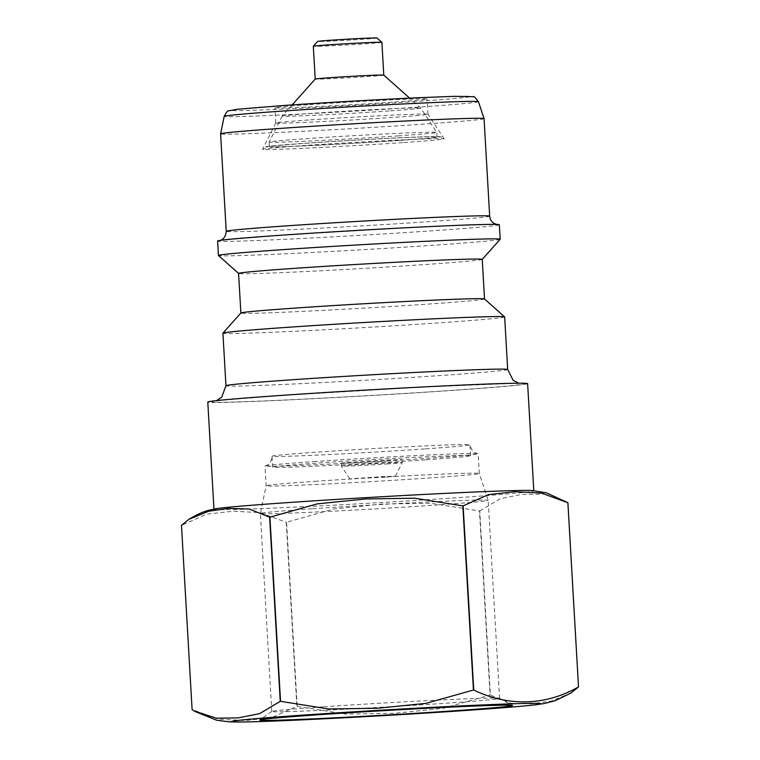 <?xml version="1.0" encoding="UTF-8"?>
<svg xmlns="http://www.w3.org/2000/svg" width="760" height="760" viewBox="0 0 760 760"><rect width="100%" height="100%" fill="white"/><g stroke="black" fill="none" stroke-linecap="round" stroke-linejoin="round"><path stroke-width="0.57" stroke-dasharray="3.8 2.85" d="M377.045 38A29.763 0.532 -3.3 0 1 363.46 39.245A29.763 0.532 -3.3 0 1 332.909 41.021A29.763 0.532 -3.3 0 1 317.632 41.429M381.89 42.313A34.342 0.617 -3.3 0 1 366.197 43.738A34.342 0.617 -3.3 0 1 331.217 45.78A34.342 0.617 -3.3 0 1 313.32 46.265M383.772 75.097A34.342 0.617 -3.3 0 1 383.781 75.107A34.342 0.617 -3.3 0 1 368.087 76.532A34.342 0.617 -3.3 0 1 333.108 78.574A34.342 0.617 -3.3 0 1 315.21 79.069L315.21 79.059M389.091 110.969A69.407 1.244 -3.3 0 1 318.088 115.111A69.407 1.244 -3.3 0 1 282.226 116.071A69.407 1.244 -3.3 0 1 282.235 116.061A69.407 1.244 -3.3 0 1 313.937 113.202A69.407 1.244 -3.3 0 1 384.075 109.107A69.407 1.244 -3.3 0 1 420.793 108.072A69.407 1.244 -3.3 0 1 420.802 108.081A69.407 1.244 -3.3 0 1 389.091 110.969M398.411 135.879A83.942 1.51 -3.3 0 1 312.911 140.857A83.942 1.51 -3.3 0 1 269.154 142.053A83.942 1.51 -3.3 0 1 269.163 142.044A83.942 1.51 -3.3 0 1 307.505 138.577A83.942 1.51 -3.3 0 1 392.625 133.608A83.942 1.51 -3.3 0 1 436.762 132.373A83.942 1.51 -3.3 0 1 436.772 132.392A83.942 1.51 -3.3 0 1 398.411 135.879M398.677 140.448A83.942 1.51 -3.3 0 1 313.177 145.426A83.942 1.51 -3.3 0 1 269.42 146.623A83.942 1.51 -3.3 0 1 307.772 143.146A83.942 1.51 -3.3 0 1 393.272 138.159A83.942 1.51 -3.3 0 1 437.028 136.961A83.942 1.51 -3.3 0 1 398.677 140.448M402.61 142.614A90.962 1.634 -3.3 0 1 309.548 148.038A90.962 1.634 -3.3 0 1 262.551 149.302A90.962 1.634 -3.3 0 1 304.104 145.549A90.962 1.634 -3.3 0 1 396.34 140.163A90.962 1.634 -3.3 0 1 444.163 138.823A90.962 1.634 -3.3 0 1 402.61 142.614M310.612 119.852A76.237 1.368 -3.3 0 1 387.913 115.339A76.237 1.368 -3.3 0 1 427.994 114.228A76.237 1.368 -3.3 0 1 428.003 114.237A76.237 1.368 -3.3 0 1 393.167 117.401A76.237 1.368 -3.3 0 1 315.514 121.923A76.237 1.368 -3.3 0 1 275.776 123.016A76.237 1.368 -3.3 0 1 275.785 122.996A76.237 1.368 -3.3 0 1 310.612 119.852M309.728 104.614A76.237 1.368 -3.3 0 1 387.381 100.092A76.237 1.368 -3.3 0 1 427.12 98.999A76.237 1.368 -3.3 0 1 392.293 102.163A76.237 1.368 -3.3 0 1 314.64 106.694A76.237 1.368 -3.3 0 1 274.901 107.778A76.237 1.368 -3.3 0 1 309.728 104.614M484.053 118.645A131.945 2.365 -3.3 0 1 423.776 124.117A131.945 2.365 -3.3 0 1 289.38 131.955A131.945 2.365 -3.3 0 1 220.6 133.836M499.348 224.76A141.103 2.536 -3.3 0 1 434.881 230.612A141.103 2.536 -3.3 0 1 291.156 239.001A141.103 2.536 -3.3 0 1 217.607 241.005M500.166 239.286A141.103 2.536 -3.3 0 1 435.717 245.09A141.103 2.536 -3.3 0 1 293.103 253.412A141.103 2.536 -3.3 0 1 218.471 255.531M482.22 259.416L482.239 259.397A122.027 2.195 -3.3 0 1 482.22 259.416A122.027 2.195 -3.3 0 1 426.483 264.442A122.027 2.195 -3.3 0 1 303.154 271.643A122.027 2.195 -3.3 0 1 238.611 273.467A122.027 2.195 -3.3 0 1 238.583 273.429M484.519 298.993L484.519 298.974A122.027 2.195 -3.3 0 1 484.519 298.993A122.027 2.195 -3.3 0 1 428.773 304.048A122.027 2.195 -3.3 0 1 304.475 311.296A122.027 2.195 -3.3 0 1 240.873 313.034A122.027 2.195 -3.3 0 1 240.891 312.997M504.659 316.939A141.103 2.536 -3.3 0 1 440.192 322.781A141.103 2.536 -3.3 0 1 296.476 331.17A141.103 2.536 -3.3 0 1 222.927 333.184M532.152 490.532A160.18 2.878 -3.3 0 1 533.805 490.846A160.18 2.878 -3.3 0 1 460.617 497.486A160.18 2.878 -3.3 0 1 297.464 506.996A160.18 2.878 -3.3 0 1 213.968 509.286A160.18 2.878 -3.3 0 1 215.564 508.782M527.62 383.629A160.18 2.878 -3.3 0 1 454.433 390.269A160.18 2.878 -3.3 0 1 291.279 399.788A160.18 2.878 -3.3 0 1 207.784 402.068M323.922 706.79A114.085 2.052 -3.3 0 1 438.691 700.074A114.085 2.052 -3.3 0 1 499.548 698.326A114.085 2.052 -3.3 0 1 499.595 698.383A114.085 2.052 -3.3 0 1 447.469 703.114A114.085 2.052 -3.3 0 1 331.265 709.887A114.085 2.052 -3.3 0 1 271.795 711.521A114.085 2.052 -3.3 0 1 271.842 711.455A114.085 2.052 -3.3 0 1 323.922 706.79M312.502 508.734A114.085 2.052 -3.3 0 1 428.469 501.97A114.085 2.052 -3.3 0 1 488.176 500.317A114.085 2.052 -3.3 0 1 488.176 500.327A114.085 2.052 -3.3 0 1 436.05 505.058A114.085 2.052 -3.3 0 1 319.846 511.841A114.085 2.052 -3.3 0 1 260.376 513.466A114.085 2.052 -3.3 0 1 260.376 513.456A114.085 2.052 -3.3 0 1 312.502 508.734M314.897 481.327A106.761 1.919 -3.3 0 1 423.415 474.99A106.761 1.919 -3.3 0 1 479.294 473.452A106.761 1.919 -3.3 0 1 479.294 473.461A106.761 1.919 -3.3 0 1 430.512 477.888A106.761 1.919 -3.3 0 1 321.765 484.234A106.761 1.919 -3.3 0 1 266.114 485.754A106.761 1.919 -3.3 0 1 266.114 485.744A106.761 1.919 -3.3 0 1 314.897 481.327M313.756 461.605A106.761 1.919 -3.3 0 1 477.764 453.596A106.761 1.919 -3.3 0 1 478.154 453.739A106.761 1.919 -3.3 0 1 429.381 458.166A106.761 1.919 -3.3 0 1 320.635 464.512A106.761 1.919 -3.3 0 1 264.983 466.032A106.761 1.919 -3.3 0 1 265.354 465.851A106.761 1.919 -3.3 0 1 313.756 461.605M424.716 448.913A99.161 1.776 -3.3 0 1 323.722 454.803A99.161 1.776 -3.3 0 1 272.033 456.209A99.161 1.776 -3.3 0 1 317.338 452.105A99.161 1.776 -3.3 0 1 418.332 446.215A99.161 1.776 -3.3 0 1 470.022 444.799A99.161 1.776 -3.3 0 1 424.716 448.913M425.344 459.838A99.161 1.776 -3.3 0 1 324.349 465.728A99.161 1.776 -3.3 0 1 272.659 467.144A99.161 1.776 -3.3 0 1 317.965 463.03A99.161 1.776 -3.3 0 1 418.959 457.14A99.161 1.776 -3.3 0 1 470.649 455.724A99.161 1.776 -3.3 0 1 425.344 459.838M388.331 463.875A30.476 0.551 -3.3 0 1 357.428 465.68A30.476 0.551 -3.3 0 1 341.401 466.127A30.476 0.551 -3.3 0 1 341.401 466.117A30.476 0.551 -3.3 0 1 355.328 464.854A30.476 0.551 -3.3 0 1 386.365 463.049A30.476 0.551 -3.3 0 1 402.249 462.612A30.476 0.551 -3.3 0 1 402.249 462.622A30.476 0.551 -3.3 0 1 388.331 463.875M388.16 460.94A30.476 0.551 -3.3 0 1 357.115 462.755A30.476 0.551 -3.3 0 1 341.231 463.191A30.476 0.551 -3.3 0 1 355.158 461.928A30.476 0.551 -3.3 0 1 386.194 460.113A30.476 0.551 -3.3 0 1 402.078 459.676A30.476 0.551 -3.3 0 1 388.16 460.94M384.959 477.195L349.78 478.876L383.591 476.567L395.39 476.244L384.959 477.195M571.149 692.93L551.418 701.024L531.202 703.883L510.862 703.256L490.371 695.086L479.75 510.929A193.762 3.477 -3.3 0 1 479.608 510.939A193.762 3.477 -3.3 0 1 479.465 510.957L490.076 695.106L443.089 708.348L394.44 713.327L345.724 714.086L297.179 706.401A193.762 3.477 -3.3 0 1 296.865 706.41L271.662 717.63L245.347 720.537L218.623 719.226L192.118 709.526A193.762 3.477 -3.3 0 1 192.1 709.526M297.179 706.401L286.558 522.244L333.545 509L382.204 504.032L430.92 503.272L479.465 510.957M286.558 522.244A193.762 3.477 -3.3 0 1 286.254 522.262L296.865 706.41M192.118 709.526L181.498 525.369A193.762 3.477 -3.3 0 1 181.478 525.369L206.701 514.159L233.025 511.242L259.749 512.563L286.254 522.262M479.75 510.929L500.308 498.655L521.873 494.389L543.59 494.095L565.525 501.134M400.33 140.391A87.001 1.558 -3.3 0 1 280.26 146.851A87.001 1.558 -3.3 0 1 306.118 143.193A87.001 1.558 -3.3 0 1 426.198 136.743A87.001 1.558 -3.3 0 1 400.33 140.391M478.448 101.697A127.328 2.289 -3.3 0 1 420.28 106.989A127.328 2.289 -3.3 0 1 290.32 114.561A127.328 2.289 -3.3 0 1 224.219 116.356M415.967 101.46A119.956 2.156 -3.3 0 1 250.401 110.361A119.956 2.156 -3.3 0 1 286.055 105.326A119.956 2.156 -3.3 0 1 451.63 96.425A119.956 2.156 -3.3 0 1 415.967 101.46M489.678 216.153L489.678 216.153A131.945 2.365 -3.3 0 1 429.4 221.625A131.945 2.365 -3.3 0 1 295.003 229.463A131.945 2.365 -3.3 0 1 226.223 231.344L226.223 231.344M507.689 369.493A141.103 2.536 -3.3 0 1 443.232 375.345A141.103 2.536 -3.3 0 1 299.506 383.724A141.103 2.536 -3.3 0 1 225.957 385.738M283.034 395.371A156.37 2.812 -3.3 0 1 498.854 383.762A156.37 2.812 -3.3 0 1 452.371 390.336A156.37 2.812 -3.3 0 1 236.55 401.935A156.37 2.812 -3.3 0 1 283.034 395.371M292.182 104.899L282.235 116.061M282.226 116.071L269.163 142.044M269.42 146.623L269.154 142.053M275.785 122.996L262.551 149.302L265.078 147.022L269.553 146.186L306.071 143.203C345.059 140.467 403.712 137.332 427.395 136.705L440.942 136.752L444.163 138.823L427.994 114.228M428.003 114.237L427.12 98.999M220.295 240.359L282.169 235.153L408.167 227.648L460.978 225.236L496.603 224.428M216.629 400.615L283.214 395.361L425.011 386.935L518.672 383.202M499.548 698.326L512.487 705.432M499.595 698.383L488.176 500.327L479.294 473.452M479.294 473.461L478.154 453.739M272.659 467.144L272.033 456.209C271.481 463.904 266.484 465.443 267.055 465.158L265.354 465.851M349.78 478.876L341.401 466.127L341.231 463.191M242.478 721.99L241.195 722M195.073 711.512L194.484 711.142M529.929 705.413L531.202 705.28M395.39 476.244L402.249 462.622L402.078 459.676M470.649 455.724L470.022 444.799C471.447 452.38 476.596 453.33 475.998 453.112L477.764 453.596M271.795 711.521L260.376 513.466L266.114 485.744L264.983 466.032M271.842 711.455L259.806 720.005M275.776 123.016L274.901 107.778M437.028 136.961L436.772 132.392L420.802 108.081L409.63 98.126"/><path stroke-width="1.14" d="M317.632 41.429A29.763 0.532 -3.3 0 1 331.227 40.204A29.763 0.532 -3.3 0 1 361.304 38.447A29.763 0.532 -3.3 0 1 377.045 38L381.881 42.303A34.342 0.617 -3.3 0 1 381.89 42.313A34.342 0.617 -3.3 0 0 363.717 42.816A34.342 0.617 -3.3 0 0 329.013 44.849A34.342 0.617 -3.3 0 0 313.329 46.255A34.342 0.617 -3.3 0 1 313.329 46.255L317.632 41.429M315.21 79.069A34.342 0.617 -3.3 0 1 315.219 79.049A34.342 0.617 -3.3 0 1 330.904 77.644A34.342 0.617 -3.3 0 1 365.608 75.611A34.342 0.617 -3.3 0 1 383.772 75.097L409.63 98.126M220.6 133.836A131.945 2.365 -3.3 0 1 220.6 133.827A131.945 2.365 -3.3 0 1 280.887 128.364A131.945 2.365 -3.3 0 1 414.998 120.545A131.945 2.365 -3.3 0 1 484.053 118.636A131.945 2.365 -3.3 0 1 484.053 118.645L489.678 216.153A131.945 2.365 -3.3 0 0 420.897 218.034A131.945 2.365 -3.3 0 0 286.51 225.872A131.945 2.365 -3.3 0 0 226.223 231.344L220.6 133.836M238.593 273.448L218.471 255.531A141.103 2.536 -3.3 0 1 218.443 255.483L217.607 241.005A141.103 2.536 -3.3 0 1 282.074 235.163A141.103 2.536 -3.3 0 1 425.799 226.774A141.103 2.536 -3.3 0 1 499.348 224.76L500.184 239.238A141.103 2.536 -3.3 0 1 500.166 239.286L482.239 259.397A122.027 2.195 -3.3 0 0 418.627 261.117A122.027 2.195 -3.3 0 0 294.338 268.365A122.027 2.195 -3.3 0 0 238.583 273.429L240.873 313.015M218.443 255.483A141.103 2.536 -3.3 0 1 282.91 249.631A141.103 2.536 -3.3 0 1 426.635 241.252A141.103 2.536 -3.3 0 1 500.184 239.238M222.946 333.137L240.891 312.997A122.027 2.195 -3.3 0 1 296.618 307.981A122.027 2.195 -3.3 0 1 419.947 300.779A122.027 2.195 -3.3 0 1 484.5 298.955L504.64 316.891A141.103 2.536 -3.3 0 1 504.659 316.939L507.689 369.493A141.103 2.536 -3.3 0 0 434.14 371.507A141.103 2.536 -3.3 0 0 290.415 379.886A141.103 2.536 -3.3 0 0 225.957 385.738L222.927 333.184A141.103 2.536 -3.3 0 1 222.946 333.137A141.103 2.536 -3.3 0 1 287.385 327.332A141.103 2.536 -3.3 0 1 429.998 319A141.103 2.536 -3.3 0 1 504.64 316.891M188.85 519.346L181.478 525.369L192.1 709.526L194.475 711.142L216.267 718.172L238.06 717.896L259.54 713.678L280.25 701.347L269.629 517.189L249.28 509.038L228.826 508.392L208.639 511.242L188.85 519.346C203.908 510.245 209.437 510.321 215.564 508.782A160.18 2.878 -3.3 0 1 287.147 502.645A160.18 2.878 -3.3 0 1 532.152 490.532L546.497 492.841L567.9 502.759L578.521 686.907L571.149 692.93L555.199 700.73L543.694 703.627L531.202 705.28M213.959 509.095L207.784 402.068A160.18 2.878 -3.3 0 1 280.972 395.428A160.18 2.878 -3.3 0 1 444.125 385.918A160.18 2.878 -3.3 0 1 527.62 383.629L533.786 490.656M454.698 710.742A126.606 2.271 -3.3 0 1 324.159 718.342A126.606 2.271 -3.3 0 1 259.806 720.005A126.606 2.271 -3.3 0 1 317.594 714.818A126.606 2.271 -3.3 0 1 444.952 707.38A126.606 2.271 -3.3 0 1 512.487 705.432A126.606 2.271 -3.3 0 1 454.698 710.742M470.041 710.182A154.935 2.784 -3.3 0 1 242.478 721.99A154.935 2.784 -3.3 0 1 302.252 715.169A154.935 2.784 -3.3 0 1 484.31 704.862A154.935 2.784 -3.3 0 1 529.929 705.413A154.935 2.784 -3.3 0 1 470.041 710.182M269.629 517.189A193.762 3.477 -3.3 0 1 269.772 517.18A193.762 3.477 -3.3 0 1 269.923 517.17L280.535 701.328L328.738 708.994L377.634 708.253L426.103 703.332L473.442 690.033A193.762 3.477 -3.3 0 1 473.746 690.023C508.278 706.79 545.794 705.745 578.503 686.907A193.762 3.477 -3.3 0 1 578.521 686.907L567.881 502.75A193.762 3.477 -3.3 0 1 567.9 502.759M473.442 690.033L462.821 505.875A193.762 3.477 -3.3 0 1 463.134 505.865L473.746 690.023M462.821 505.875L414.627 498.208L365.731 498.95L317.252 503.87L269.923 517.17M567.881 502.75L541.471 493.069L514.909 491.729L488.433 494.627L463.134 505.865M478.448 101.697C475.276 97.508 473.565 95.846 473.337 96.719L454.299 96.339L419.938 97.651C381.206 99.379 325.745 102.562 285.969 105.326L237.3 109.26L228.732 110.827C227.848 110.418 226.347 112.261 224.219 116.356A127.328 2.289 -3.3 0 1 282.397 111.084A127.328 2.289 -3.3 0 1 411.815 103.54A127.328 2.289 -3.3 0 1 478.448 101.697L484.053 118.636M292.182 104.899L315.219 79.049L313.32 46.265M224.219 116.356L220.6 133.827M497.031 224.504L494.181 223.468C491.52 221.873 490.019 219.431 489.678 216.153M518.672 383.202L513.152 380.304L507.689 369.493M241.195 722L228.589 721.8L216.619 720.195L195.073 711.512M225.957 385.738L221.73 397.157L216.629 400.615M484.519 298.974L482.239 259.378M226.223 231.344C225.634 238.982 220.476 240.321 221.065 240.046L219.877 240.483M383.781 75.107L381.89 42.313"/></g></svg>
